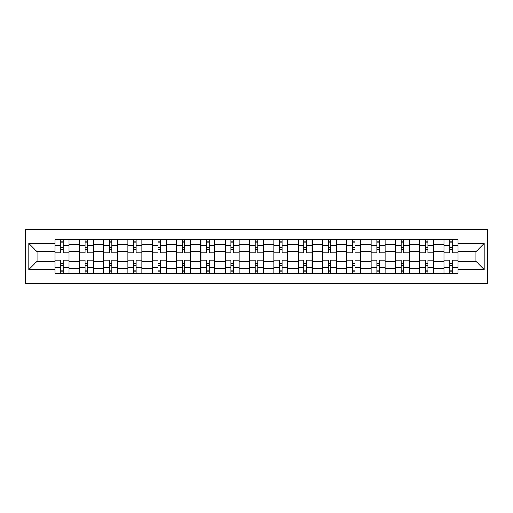 <?xml version="1.0" encoding="UTF-8"?>
<svg xmlns="http://www.w3.org/2000/svg" width="513" height="513" viewBox="0 0 513 513"><rect width="100%" height="100%" fill="white"/><g stroke="black" fill="none" stroke-linecap="round" stroke-linejoin="round"><path stroke-width="0.77" d="M25.65 283.234L487.35 283.234L487.35 229.766L25.65 229.766L25.65 283.234M79.271 273.256L79.271 244.496L68.986 244.496L68.986 273.256M68.986 244.496L68.986 239.744M79.271 244.496L79.271 239.744M93.302 239.744L93.302 273.256M103.588 273.256L103.588 239.744M117.618 239.744L117.618 273.256M127.904 273.256L127.904 239.744M141.934 239.744L141.934 273.256M152.22 273.256L152.22 239.744M166.25 239.744L166.25 273.256M176.536 273.256L176.536 239.744M190.567 239.744L190.567 273.256M200.852 273.256L200.852 239.744M214.883 239.744L214.883 273.256M225.169 273.256L225.169 239.744M239.199 239.744L239.199 273.256M249.485 273.256L249.485 239.744M263.515 239.744L263.515 273.256M273.801 273.256L273.801 239.744M287.831 239.744L287.831 273.256M298.117 273.256L298.117 239.744M312.148 239.744L312.148 273.256M322.433 273.256L322.433 239.744M336.464 239.744L336.464 273.256M346.75 273.256L346.75 239.744M360.78 239.744L360.78 273.256M371.066 273.256L371.066 239.744M385.096 239.744L385.096 273.256M395.382 273.256L395.382 239.744M409.412 239.744L409.412 273.256M419.698 273.256L419.698 239.744M433.729 239.744L433.729 273.256M444.014 273.256L444.014 239.744M444.014 261.335L433.729 261.335M419.698 261.335L409.412 261.335M395.382 261.335L385.096 261.335M371.066 261.335L360.78 261.335M346.75 261.335L336.464 261.335M322.433 261.335L312.148 261.335M298.117 261.335L287.831 261.335M273.801 261.335L263.515 261.335M249.485 261.335L239.199 261.335M225.169 261.335L214.883 261.335M200.852 261.335L190.567 261.335M176.536 261.335L166.25 261.335M152.22 261.335L141.934 261.335M127.904 261.335L117.618 261.335M103.588 261.335L93.302 261.335M79.271 261.335L68.986 261.335M444.014 251.665L433.729 251.665M419.698 251.665L409.412 251.665M395.382 251.665L385.096 251.665M371.066 251.665L360.78 251.665M346.75 251.665L336.464 251.665M322.433 251.665L312.148 251.665M298.117 251.665L287.831 251.665M273.801 251.665L263.515 251.665M249.485 251.665L239.199 251.665M225.169 251.665L214.883 251.665M200.852 251.665L190.567 251.665M176.536 251.665L166.25 251.665M152.22 251.665L141.934 251.665M127.904 251.665L117.618 251.665M103.588 251.665L93.302 251.665M79.271 251.665L68.986 251.665M37.026 261.335L54.955 261.335L54.955 251.665L37.026 251.665L37.026 261.335L28.766 269.594L28.766 243.406L54.955 243.406L54.955 251.665M458.045 251.665L458.045 261.335L475.974 261.335L475.974 251.665L458.045 251.665L458.045 239.744L54.955 239.744L54.955 243.406M458.045 243.406L484.234 243.406L484.234 269.594L458.045 269.594L458.045 261.335M54.955 261.335L54.955 273.256L458.045 273.256L458.045 269.594M54.955 269.594L28.766 269.594M63.214 270.915L60.72 270.915M60.72 242.085L63.214 242.085M87.531 270.915L85.036 270.915M85.036 242.085L87.531 242.085M111.847 270.915L109.352 270.915M109.352 242.085L111.847 242.085M136.163 270.915L133.669 270.915M133.669 242.085L136.163 242.085M160.479 270.915L157.985 270.915M157.985 242.085L160.479 242.085M184.795 270.915L182.301 270.915M182.301 242.085L184.795 242.085M209.112 270.915L206.617 270.915M206.617 242.085L209.112 242.085M233.428 270.915L230.94 270.915M230.94 242.085L233.428 242.085M257.744 270.915L255.256 270.915M255.256 242.085L257.744 242.085M282.06 270.915L279.572 270.915M279.572 242.085L282.06 242.085M306.383 270.915L303.888 270.915M303.888 242.085L306.383 242.085M330.699 270.915L328.205 270.915M328.205 242.085L330.699 242.085M355.015 270.915L352.521 270.915M352.521 242.085L355.015 242.085M379.331 270.915L376.837 270.915M376.837 242.085L379.331 242.085M403.648 270.915L401.153 270.915M401.153 242.085L403.648 242.085M427.964 270.915L425.469 270.915M425.469 242.085L427.964 242.085M452.28 270.915L449.786 270.915M449.786 242.085L452.28 242.085M28.766 243.406L37.026 251.665M475.974 261.335L484.234 269.594M475.974 251.665L484.234 243.406M68.902 273.256L68.902 252.838L63.214 252.838L63.214 239.744M60.72 239.744L60.72 252.838L55.032 252.838L55.032 239.744M68.902 252.838L68.902 239.744M55.032 273.256L55.032 260.162L60.72 260.162L60.72 273.256M63.214 273.256L63.214 260.162L68.902 260.162M60.72 249.408L63.214 249.408M55.032 260.162L55.032 252.838M63.214 263.592L60.72 263.592M63.214 271.23L60.72 271.23M60.72 265.619L63.214 265.619M63.214 247.381L60.72 247.381M60.72 241.77L63.214 241.77M93.219 273.256L93.219 252.838L87.531 252.838L87.531 239.744M85.036 239.744L85.036 252.838L79.348 252.838L79.348 239.744M93.219 252.838L93.219 239.744M79.348 273.256L79.348 260.162L85.036 260.162L85.036 273.256M87.531 273.256L87.531 260.162L93.219 260.162M85.036 249.408L87.531 249.408M79.348 260.162L79.348 252.838M87.531 263.592L85.036 263.592M87.531 271.23L85.036 271.23M85.036 265.619L87.531 265.619M87.531 247.381L85.036 247.381M85.036 241.77L87.531 241.77M117.541 273.256L117.541 252.838L111.847 252.838L111.847 239.744M109.352 239.744L109.352 252.838L103.664 252.838L103.664 239.744M117.541 252.838L117.541 239.744M103.664 273.256L103.664 260.162L109.352 260.162L109.352 273.256M111.847 273.256L111.847 260.162L117.541 260.162M109.352 249.408L111.847 249.408M103.664 260.162L103.664 252.838M111.847 263.592L109.352 263.592M111.847 271.23L109.352 271.23M109.352 265.619L111.847 265.619M111.847 247.381L109.352 247.381M109.352 241.77L111.847 241.77M141.857 273.256L141.857 252.838L136.163 252.838L136.163 239.744M133.669 239.744L133.669 252.838L127.981 252.838L127.981 239.744M141.857 252.838L141.857 239.744M127.981 273.256L127.981 260.162L133.669 260.162L133.669 273.256M136.163 273.256L136.163 260.162L141.857 260.162M133.669 249.408L136.163 249.408M127.981 260.162L127.981 252.838M136.163 263.592L133.669 263.592M136.163 271.23L133.669 271.23M133.669 265.619L136.163 265.619M136.163 247.381L133.669 247.381M133.669 241.77L136.163 241.77M166.174 273.256L166.174 252.838L160.479 252.838L160.479 239.744M157.985 239.744L157.985 252.838L152.297 252.838L152.297 239.744M166.174 252.838L166.174 239.744M152.297 273.256L152.297 260.162L157.985 260.162L157.985 273.256M160.479 273.256L160.479 260.162L166.174 260.162M157.985 249.408L160.479 249.408M152.297 260.162L152.297 252.838M160.479 263.592L157.985 263.592M160.479 271.23L157.985 271.23M157.985 265.619L160.479 265.619M160.479 247.381L157.985 247.381M157.985 241.77L160.479 241.77M190.49 273.256L190.49 252.838L184.795 252.838L184.795 239.744M182.301 239.744L182.301 252.838L176.613 252.838L176.613 239.744M190.49 252.838L190.49 239.744M176.613 273.256L176.613 260.162L182.301 260.162L182.301 273.256M184.795 273.256L184.795 260.162L190.49 260.162M182.301 249.408L184.795 249.408M176.613 260.162L176.613 252.838M184.795 263.592L182.301 263.592M184.795 271.23L182.301 271.23M182.301 265.619L184.795 265.619M184.795 247.381L182.301 247.381M182.301 241.77L184.795 241.77M214.806 273.256L214.806 252.838L209.112 252.838L209.112 239.744M206.617 239.744L206.617 252.838L200.929 252.838L200.929 239.744M214.806 252.838L214.806 239.744M200.929 273.256L200.929 260.162L206.617 260.162L206.617 273.256M209.112 273.256L209.112 260.162L214.806 260.162M206.617 249.408L209.112 249.408M200.929 260.162L200.929 252.838M209.112 263.592L206.617 263.592M209.112 271.23L206.617 271.23M206.617 265.619L209.112 265.619M209.112 247.381L206.617 247.381M206.617 241.77L209.112 241.77M239.122 273.256L239.122 252.838L233.428 252.838L233.428 239.744M230.94 239.744L230.94 252.838L225.245 252.838L225.245 239.744M239.122 252.838L239.122 239.744M225.245 273.256L225.245 260.162L230.94 260.162L230.94 273.256M233.428 273.256L233.428 260.162L239.122 260.162M230.94 249.408L233.428 249.408M225.245 260.162L225.245 252.838M233.428 263.592L230.94 263.592M233.428 271.23L230.94 271.23M230.94 265.619L233.428 265.619M233.428 247.381L230.94 247.381M230.94 241.77L233.428 241.77M263.438 273.256L263.438 252.838L257.744 252.838L257.744 239.744M255.256 239.744L255.256 252.838L249.562 252.838L249.562 239.744M263.438 252.838L263.438 239.744M249.562 273.256L249.562 260.162L255.256 260.162L255.256 273.256M257.744 273.256L257.744 260.162L263.438 260.162M255.256 249.408L257.744 249.408M249.562 260.162L249.562 252.838M257.744 263.592L255.256 263.592M257.744 271.23L255.256 271.23M255.256 265.619L257.744 265.619M257.744 247.381L255.256 247.381M255.256 241.77L257.744 241.77M287.755 273.256L287.755 252.838L282.06 252.838L282.06 239.744M279.572 239.744L279.572 252.838L273.878 252.838L273.878 239.744M287.755 252.838L287.755 239.744M273.878 273.256L273.878 260.162L279.572 260.162L279.572 273.256M282.06 273.256L282.06 260.162L287.755 260.162M279.572 249.408L282.06 249.408M273.878 260.162L273.878 252.838M282.06 263.592L279.572 263.592M282.06 271.23L279.572 271.23M279.572 265.619L282.06 265.619M282.06 247.381L279.572 247.381M279.572 241.77L282.06 241.77M312.071 273.256L312.071 252.838L306.383 252.838L306.383 239.744M303.888 239.744L303.888 252.838L298.194 252.838L298.194 239.744M312.071 252.838L312.071 239.744M298.194 273.256L298.194 260.162L303.888 260.162L303.888 273.256M306.383 273.256L306.383 260.162L312.071 260.162M303.888 249.408L306.383 249.408M298.194 260.162L298.194 252.838M306.383 263.592L303.888 263.592M306.383 271.23L303.888 271.23M303.888 265.619L306.383 265.619M306.383 247.381L303.888 247.381M303.888 241.77L306.383 241.77M336.387 273.256L336.387 252.838L330.699 252.838L330.699 239.744M328.205 239.744L328.205 252.838L322.51 252.838L322.51 239.744M336.387 252.838L336.387 239.744M322.51 273.256L322.51 260.162L328.205 260.162L328.205 273.256M330.699 273.256L330.699 260.162L336.387 260.162M328.205 249.408L330.699 249.408M322.51 260.162L322.51 252.838M330.699 263.592L328.205 263.592M330.699 271.23L328.205 271.23M328.205 265.619L330.699 265.619M330.699 247.381L328.205 247.381M328.205 241.77L330.699 241.77M360.703 273.256L360.703 252.838L355.015 252.838L355.015 239.744M352.521 239.744L352.521 252.838L346.826 252.838L346.826 239.744M360.703 252.838L360.703 239.744M346.826 273.256L346.826 260.162L352.521 260.162L352.521 273.256M355.015 273.256L355.015 260.162L360.703 260.162M352.521 249.408L355.015 249.408M346.826 260.162L346.826 252.838M355.015 263.592L352.521 263.592M355.015 271.23L352.521 271.23M352.521 265.619L355.015 265.619M355.015 247.381L352.521 247.381M352.521 241.77L355.015 241.77M385.019 273.256L385.019 252.838L379.331 252.838L379.331 239.744M376.837 239.744L376.837 252.838L371.143 252.838L371.143 239.744M385.019 252.838L385.019 239.744M371.143 273.256L371.143 260.162L376.837 260.162L376.837 273.256M379.331 273.256L379.331 260.162L385.019 260.162M376.837 249.408L379.331 249.408M371.143 260.162L371.143 252.838M379.331 263.592L376.837 263.592M379.331 271.23L376.837 271.23M376.837 265.619L379.331 265.619M379.331 247.381L376.837 247.381M376.837 241.77L379.331 241.77M409.336 273.256L409.336 252.838L403.648 252.838L403.648 239.744M401.153 239.744L401.153 252.838L395.459 252.838L395.459 239.744M409.336 252.838L409.336 239.744M395.459 273.256L395.459 260.162L401.153 260.162L401.153 273.256M403.648 273.256L403.648 260.162L409.336 260.162M401.153 249.408L403.648 249.408M395.459 260.162L395.459 252.838M403.648 263.592L401.153 263.592M403.648 271.23L401.153 271.23M401.153 265.619L403.648 265.619M403.648 247.381L401.153 247.381M401.153 241.77L403.648 241.77M433.652 273.256L433.652 252.838L427.964 252.838L427.964 239.744M425.469 239.744L425.469 252.838L419.781 252.838L419.781 239.744M433.652 252.838L433.652 239.744M419.781 273.256L419.781 260.162L425.469 260.162L425.469 273.256M427.964 273.256L427.964 260.162L433.652 260.162M425.469 249.408L427.964 249.408M419.781 260.162L419.781 252.838M427.964 263.592L425.469 263.592M427.964 271.23L425.469 271.23M425.469 265.619L427.964 265.619M427.964 247.381L425.469 247.381M425.469 241.77L427.964 241.77M457.968 273.256L457.968 252.838L452.28 252.838L452.28 239.744M449.786 239.744L449.786 252.838L444.098 252.838L444.098 239.744M457.968 252.838L457.968 239.744M444.098 273.256L444.098 260.162L449.786 260.162L449.786 273.256M452.28 273.256L452.28 260.162L457.968 260.162M449.786 249.408L452.28 249.408M444.098 260.162L444.098 252.838M452.28 263.592L449.786 263.592M452.28 271.23L449.786 271.23M449.786 265.619L452.28 265.619M452.28 247.381L449.786 247.381M449.786 241.77L452.28 241.77M419.698 244.496L409.412 244.496M395.382 244.496L385.096 244.496M371.066 244.496L360.78 244.496M346.75 244.496L336.464 244.496M322.433 244.496L312.148 244.496M298.117 244.496L287.831 244.496M273.801 244.496L263.515 244.496M249.485 244.496L239.199 244.496M225.169 244.496L214.883 244.496M200.852 244.496L190.567 244.496M176.536 244.496L166.25 244.496M152.22 244.496L141.934 244.496M127.904 244.496L117.618 244.496M103.588 244.496L93.302 244.496M444.014 244.496L433.729 244.496M419.698 268.504L409.412 268.504M395.382 268.504L385.096 268.504M371.066 268.504L360.78 268.504M346.75 268.504L336.464 268.504M322.433 268.504L312.148 268.504M298.117 268.504L287.831 268.504M273.801 268.504L263.515 268.504M249.485 268.504L239.199 268.504M225.169 268.504L214.883 268.504M200.852 268.504L190.567 268.504M176.536 268.504L166.25 268.504M152.22 268.504L141.934 268.504M127.904 268.504L117.618 268.504M103.588 268.504L93.302 268.504M79.271 268.504L68.986 268.504M444.014 268.504L433.729 268.504M68.902 245.118L63.214 245.118M60.72 245.118L55.032 245.118M60.72 245.329L55.032 245.329M60.72 267.671L55.032 267.671M60.72 267.882L55.032 267.882M68.902 267.882L63.214 267.882M68.902 245.329L63.214 245.329M68.902 267.671L63.214 267.671M93.219 245.118L87.531 245.118M85.036 245.118L79.348 245.118M85.036 245.329L79.348 245.329M85.036 267.671L79.348 267.671M85.036 267.882L79.348 267.882M93.219 267.882L87.531 267.882M93.219 245.329L87.531 245.329M93.219 267.671L87.531 267.671M117.541 245.118L111.847 245.118M109.352 245.118L103.664 245.118M109.352 245.329L103.664 245.329M109.352 267.671L103.664 267.671M109.352 267.882L103.664 267.882M117.541 267.882L111.847 267.882M117.541 245.329L111.847 245.329M117.541 267.671L111.847 267.671M141.857 245.118L136.163 245.118M133.669 245.118L127.981 245.118M133.669 245.329L127.981 245.329M133.669 267.671L127.981 267.671M133.669 267.882L127.981 267.882M141.857 267.882L136.163 267.882M141.857 245.329L136.163 245.329M141.857 267.671L136.163 267.671M166.174 245.118L160.479 245.118M157.985 245.118L152.297 245.118M157.985 245.329L152.297 245.329M157.985 267.671L152.297 267.671M157.985 267.882L152.297 267.882M166.174 267.882L160.479 267.882M166.174 245.329L160.479 245.329M166.174 267.671L160.479 267.671M190.49 245.118L184.795 245.118M182.301 245.118L176.613 245.118M182.301 245.329L176.613 245.329M182.301 267.671L176.613 267.671M182.301 267.882L176.613 267.882M190.49 267.882L184.795 267.882M190.49 245.329L184.795 245.329M190.49 267.671L184.795 267.671M214.806 245.118L209.112 245.118M206.617 245.118L200.929 245.118M206.617 245.329L200.929 245.329M206.617 267.671L200.929 267.671M206.617 267.882L200.929 267.882M214.806 267.882L209.112 267.882M214.806 245.329L209.112 245.329M214.806 267.671L209.112 267.671M239.122 245.118L233.428 245.118M230.94 245.118L225.245 245.118M230.94 245.329L225.245 245.329M230.94 267.671L225.245 267.671M230.94 267.882L225.245 267.882M239.122 267.882L233.428 267.882M239.122 245.329L233.428 245.329M239.122 267.671L233.428 267.671M263.438 245.118L257.744 245.118M255.256 245.118L249.562 245.118M255.256 245.329L249.562 245.329M255.256 267.671L249.562 267.671M255.256 267.882L249.562 267.882M263.438 267.882L257.744 267.882M263.438 245.329L257.744 245.329M263.438 267.671L257.744 267.671M287.755 245.118L282.06 245.118M279.572 245.118L273.878 245.118M279.572 245.329L273.878 245.329M279.572 267.671L273.878 267.671M279.572 267.882L273.878 267.882M287.755 267.882L282.06 267.882M287.755 245.329L282.06 245.329M287.755 267.671L282.06 267.671M312.071 245.118L306.383 245.118M303.888 245.118L298.194 245.118M303.888 245.329L298.194 245.329M303.888 267.671L298.194 267.671M303.888 267.882L298.194 267.882M312.071 267.882L306.383 267.882M312.071 245.329L306.383 245.329M312.071 267.671L306.383 267.671M336.387 245.118L330.699 245.118M328.205 245.118L322.51 245.118M328.205 245.329L322.51 245.329M328.205 267.671L322.51 267.671M328.205 267.882L322.51 267.882M336.387 267.882L330.699 267.882M336.387 245.329L330.699 245.329M336.387 267.671L330.699 267.671M360.703 245.118L355.015 245.118M352.521 245.118L346.826 245.118M352.521 245.329L346.826 245.329M352.521 267.671L346.826 267.671M352.521 267.882L346.826 267.882M360.703 267.882L355.015 267.882M360.703 245.329L355.015 245.329M360.703 267.671L355.015 267.671M385.019 245.118L379.331 245.118M376.837 245.118L371.143 245.118M376.837 245.329L371.143 245.329M376.837 267.671L371.143 267.671M376.837 267.882L371.143 267.882M385.019 267.882L379.331 267.882M385.019 245.329L379.331 245.329M385.019 267.671L379.331 267.671M409.336 245.118L403.648 245.118M401.153 245.118L395.459 245.118M401.153 245.329L395.459 245.329M401.153 267.671L395.459 267.671M401.153 267.882L395.459 267.882M409.336 267.882L403.648 267.882M409.336 245.329L403.648 245.329M409.336 267.671L403.648 267.671M433.652 245.118L427.964 245.118M425.469 245.118L419.781 245.118M425.469 245.329L419.781 245.329M425.469 267.671L419.781 267.671M425.469 267.882L419.781 267.882M433.652 267.882L427.964 267.882M433.652 245.329L427.964 245.329M433.652 267.671L427.964 267.671M457.968 245.118L452.28 245.118M449.786 245.118L444.098 245.118M449.786 245.329L444.098 245.329M449.786 267.671L444.098 267.671M449.786 267.882L444.098 267.882M457.968 267.882L452.28 267.882M457.968 245.329L452.28 245.329M457.968 267.671L452.28 267.671"/></g></svg>
